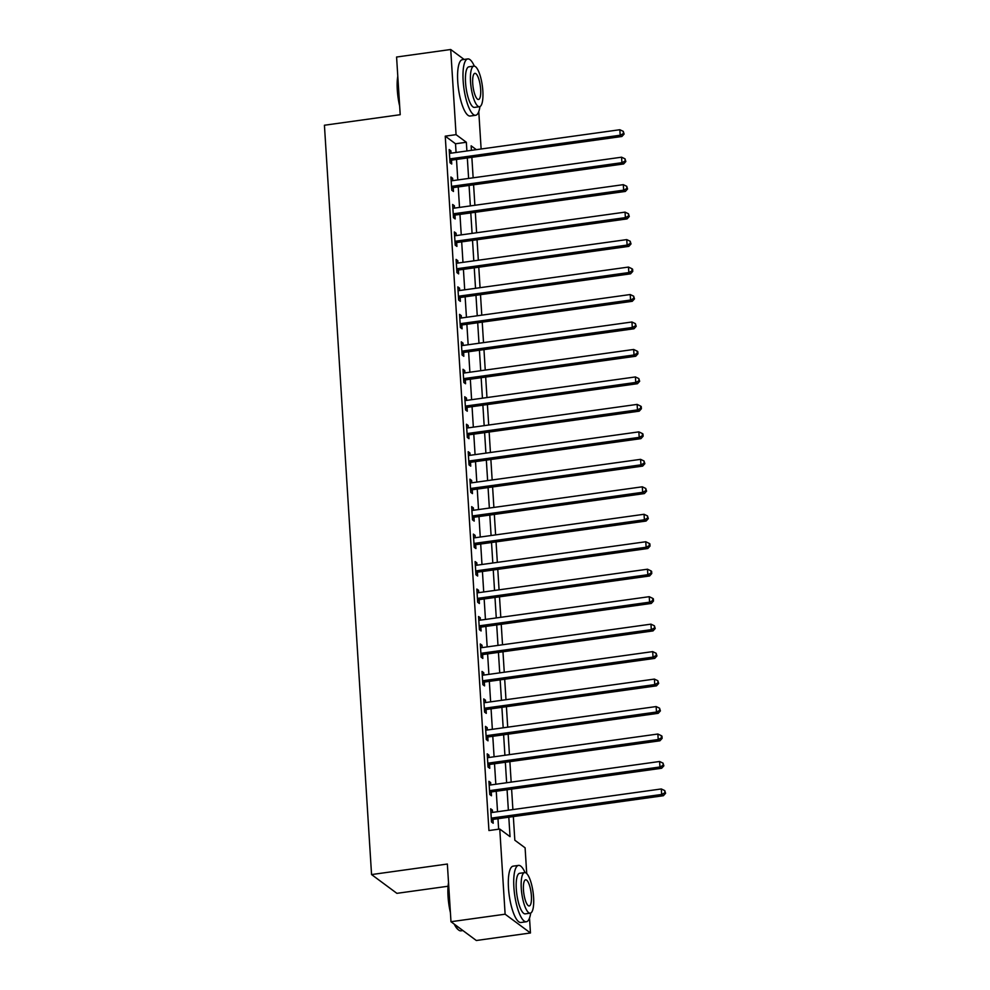 <?xml version="1.0" encoding="UTF-8"?>
<svg xmlns="http://www.w3.org/2000/svg" width="990" height="990" viewBox="0 0 990 990"><rect width="100%" height="100%" fill="white"/><g stroke="black" fill="none" stroke-linecap="round" stroke-linejoin="round"><path stroke-width="1.49" d="M448.086 886.236L396.891 893.339L371.559 874.566L324.423 125.235L400.207 114.704L396.582 57.024L450.71 49.5L464.124 59.45M478.776 111.623L481.128 148.995M513.34 816.564L514.825 840.213L525.096 847.824L526.717 873.564M529.514 918.089L530.454 932.976L505.123 914.203L499.764 829.051L510.036 836.661L508.811 817.196M505.123 914.203L450.982 921.715L476.314 940.5L530.454 932.976M456.068 152.472L455.511 143.773L445.24 136.15L488.936 830.548L499.764 829.051M498.638 829.199L497.982 818.705M497.537 811.713L496.25 791.233M495.817 784.241L494.517 763.76M494.084 756.781L492.797 736.3M492.352 729.308L491.065 708.828M490.632 701.836L489.332 681.355M488.899 674.376L487.612 653.895M487.167 646.903L485.88 626.423M485.446 619.431L484.16 598.95M483.714 591.971L482.427 571.49M481.982 564.498L480.695 544.017M480.261 537.038L478.974 516.557M478.529 509.565L477.242 489.085M476.796 482.093L475.509 461.612M475.076 454.633L473.789 434.152M473.344 427.16L472.057 406.68M471.611 399.688L470.324 379.207M469.891 372.228L468.604 351.747M468.159 344.755L466.872 324.275M466.439 317.283L465.139 296.802M464.706 289.822L463.419 269.342M462.974 262.35L461.687 241.869M461.253 234.878L459.954 214.397M459.521 207.417L458.234 186.937M457.788 179.945L456.501 159.464M451.044 153.178L450.896 150.827L449.188 149.552L450.017 162.744L451.725 164.006L451.502 160.429M452.776 180.638L452.628 178.287L450.92 177.024L451.749 190.204L453.457 191.478L453.234 187.902M454.509 208.11L454.361 205.759L452.64 204.485L453.47 217.676L455.19 218.939L454.967 215.375M456.229 235.583L456.081 233.232L454.373 231.957L455.202 245.149L456.91 246.411L456.687 242.835M457.962 263.043L457.813 260.692L456.105 259.43L456.935 272.609L458.642 273.884L458.42 270.307M459.694 290.515L459.546 288.164L457.825 286.89L458.655 300.081L460.375 301.344L460.152 297.78M461.414 317.988L461.266 315.637L459.558 314.362L460.387 327.542L462.095 328.816L461.872 325.24M463.147 345.448L462.998 343.097L461.291 341.835L462.12 355.014L463.827 356.289L463.605 352.712M464.879 372.921L464.731 370.569L463.011 369.295L463.84 382.486L465.56 383.749L465.325 380.172M466.599 400.393L466.451 398.042L464.743 396.767L465.572 409.947L467.28 411.221L467.057 407.645M468.332 427.853L468.183 425.502L466.476 424.24L467.305 437.419L469.012 438.694L468.79 435.117M470.064 455.326L469.916 452.975L468.196 451.7L469.025 464.892L470.745 466.154L470.51 462.578M471.785 482.798L471.636 480.435L469.928 479.172L470.757 492.352L472.465 493.626L472.242 490.05M473.517 510.258L473.368 507.907L471.661 506.645L472.49 519.824L474.198 521.099L473.975 517.523M475.237 537.731L475.101 535.38L473.381 534.105L474.21 547.297L475.93 548.559L475.695 544.983M476.97 565.191L476.821 562.84L475.113 561.577L475.943 574.757L477.65 576.032L477.428 572.455M478.702 592.663L478.554 590.312L476.834 589.05L477.675 602.229L479.383 603.504L479.16 599.928M480.422 620.136L480.274 617.785L478.566 616.51L479.395 629.702L481.103 630.964L480.88 627.388M482.155 647.596L482.006 645.245L480.299 643.983L481.128 657.162L482.835 658.437L482.613 654.86M483.887 675.069L483.739 672.717L482.019 671.443L482.848 684.635L484.568 685.897L484.345 682.333M485.607 702.541L485.459 700.19L483.751 698.915L484.58 712.107L486.288 713.369L486.065 709.793M487.34 730.001L487.191 727.65L485.484 726.388L486.313 739.567L488.021 740.842L487.798 737.265M489.072 757.474L488.924 755.123L487.204 753.848L488.033 767.04L489.753 768.302L489.53 764.738M490.793 784.946L490.644 782.595L488.936 781.32L489.765 794.512L491.473 795.774L491.25 792.198M492.525 812.406L492.377 810.055L490.669 808.793L491.498 821.972L493.206 823.247L492.983 819.671M450.982 921.715L447.356 864.035L371.559 874.566M445.24 136.15L456.068 134.652L450.71 49.5M466.896 150.975L466.339 142.263L456.068 134.652M508.365 810.204L507.078 789.723M506.632 782.744L505.346 762.263M504.912 755.271L503.625 734.79M503.18 727.811L501.893 707.33M501.46 700.338L500.16 679.858M499.727 672.866L498.44 652.385M497.995 645.406L496.708 624.925M496.275 617.933L494.975 597.453M494.542 590.461L493.255 569.98M492.81 563.001L491.523 542.52M491.089 535.528L489.803 515.048M489.357 508.056L488.07 487.575M487.625 480.596L486.338 460.115M485.904 453.123L484.617 432.642M484.172 425.65L482.885 405.17M482.439 398.19L481.152 377.71M480.719 370.718L479.432 350.237M478.987 343.245L477.7 322.765M477.254 315.785L475.967 295.305M475.534 288.313L474.247 267.832M473.802 260.853L472.515 240.372M472.082 233.38L470.782 212.899M470.349 205.908L469.062 185.427M468.617 178.447L467.329 157.967M476.326 149.663L471.141 145.815L471.426 150.344M471.859 157.336L473.146 177.816M473.591 184.796L474.878 205.276M475.311 212.268L476.611 232.749M477.044 239.741L478.331 260.221M478.776 267.201L480.063 287.682M480.496 294.673L481.784 315.154M482.229 322.146L483.516 342.627M483.962 349.606L485.249 370.087M485.682 377.079L486.969 397.559M487.414 404.551L488.701 425.032M489.147 432.011L490.434 452.492M490.867 459.484L492.154 479.964M492.599 486.944L493.886 507.437M494.332 514.416L495.619 534.897M496.052 541.889L497.339 562.37M497.784 569.349L499.071 589.83M499.505 596.822L500.804 617.302M501.237 624.294L502.524 644.775M502.97 651.754L504.257 672.235M504.69 679.227L505.989 699.707M506.422 706.699L507.709 727.18M508.155 734.159L509.442 754.64M509.875 761.632L511.174 782.112M511.607 789.104L512.894 809.585M455.511 143.773L466.339 142.263M449.287 151.049L450.896 150.827M451.007 178.522L452.628 178.287M452.739 205.982L454.361 205.759M454.472 233.454L456.081 233.232M456.192 260.915L457.813 260.692M457.925 288.387L459.546 288.164M459.657 315.86L461.266 315.637M461.377 343.32L462.998 343.097M463.11 370.792L464.731 370.569M464.842 398.265L466.451 398.042M466.562 425.725L468.183 425.502M468.295 453.197L469.916 452.975M470.015 480.67L471.636 480.435M471.747 508.13L473.368 507.907M473.48 535.602L475.101 535.38M475.2 563.075L476.821 562.84M476.933 590.535L478.554 590.312M478.665 618.008L480.274 617.785M480.385 645.48L482.006 645.245M482.118 672.94L483.739 672.717M483.85 700.413L485.459 700.19M485.57 727.873L487.191 727.65M487.303 755.345L488.924 755.123M489.035 782.818L490.644 782.595M490.755 810.278L492.377 810.055M450.858 158.746L452.566 160.009L621.906 136.484L620.198 135.222L450.858 158.746A2.277 2.104 -53.4 0 0 450.066 159.019L449.794 159.167M623.415 133.563L624.108 134.071L623.279 131.361L623.415 133.563L620.198 135.222L619.851 129.727L450.512 153.252A2.277 2.104 -53.4 0 1 449.695 153.203L449.411 153.128M452.566 160.009A2.277 2.104 -53.4 0 0 451.774 160.281L449.93 161.321M621.906 136.484L624.108 134.071M623.279 131.361L619.851 129.727M452.591 186.207L454.299 187.481L623.638 163.956L621.918 162.682L452.591 186.207A2.277 2.104 -53.4 0 0 451.786 186.479L451.527 186.627M625.148 161.024L625.829 161.531L625.012 158.833L625.148 161.024L621.918 162.682L621.584 157.2L452.244 180.712A2.277 2.104 -53.4 0 1 451.428 180.675L451.143 180.601M454.299 187.481A2.277 2.104 -53.4 0 0 453.507 187.754L451.663 188.781M623.638 163.956L625.829 161.531M625.012 158.833L621.584 157.2M454.311 213.679L456.031 214.954L625.358 191.429L623.65 190.154L454.311 213.679A2.277 2.104 -53.4 0 0 453.519 213.951L453.247 214.1M626.88 188.496L627.561 189.003L626.744 186.306L626.88 188.496L623.65 190.154L623.304 184.66L453.964 208.185A2.277 2.104 -53.4 0 1 453.148 208.135L452.875 208.061M456.031 214.954A2.277 2.104 -53.4 0 0 455.227 215.214L453.383 216.253M625.358 191.429L627.561 189.003M626.744 186.306L623.304 184.66M456.043 241.152L457.751 242.414L627.091 218.889L625.383 217.627L456.043 241.152A2.277 2.104 -53.4 0 0 455.252 241.424L454.979 241.572M628.601 215.969L629.293 216.476L628.464 213.766L628.601 215.969L625.383 217.627L625.037 212.132L455.697 235.657A2.277 2.104 -53.4 0 1 454.88 235.608L454.596 235.533M457.751 242.414A2.277 2.104 -53.4 0 0 456.959 242.686L455.115 243.726M627.091 218.889L629.293 216.476M628.464 213.766L625.037 212.132M457.776 268.612L459.484 269.886L628.823 246.362L627.103 245.087L457.776 268.612A2.277 2.104 -53.4 0 0 456.972 268.884L456.712 269.033M630.333 243.429L631.014 243.936L630.197 241.238L630.333 243.429L627.103 245.087L626.757 239.605L457.43 263.117A2.277 2.104 -53.4 0 1 456.613 263.08L456.328 263.006M459.484 269.886A2.277 2.104 -53.4 0 0 458.679 270.159L456.848 271.186M628.823 246.362L631.014 243.936M630.197 241.238L626.757 239.605M399.663 106.066A27.757 7.697 -97.9 0 1 397.312 90.09A27.757 7.697 -97.9 0 1 397.782 76.205M397.906 78.061A28.438 7.883 82.1 0 0 397.757 89.843A28.438 7.883 82.1 0 0 399.477 103.01M474.334 66.132A28.438 7.883 82.1 0 0 467.8 58.93A28.438 7.883 82.1 0 0 463.147 80.759A28.438 7.883 82.1 0 0 475.621 115.273A28.438 7.883 82.1 0 0 479.952 106.561M467.8 58.93L462.38 59.685A28.438 7.883 82.1 0 0 457.739 81.514A28.438 7.883 82.1 0 0 470.213 116.028L475.621 115.273M479.507 106.697L474.532 107.39A20.481 5.668 -97.9 0 1 465.548 82.541A20.481 5.668 -97.9 0 1 468.889 66.825L473.876 66.132A20.481 5.668 82.1 0 0 470.535 81.848A20.481 5.668 82.1 0 0 479.507 106.697A20.481 5.668 82.1 0 0 482.848 90.981A20.481 5.668 82.1 0 0 473.876 66.132M472.725 83.469A13.192 3.651 82.1 0 0 478.504 99.483A13.192 3.651 82.1 0 0 480.657 89.36A13.192 3.651 82.1 0 0 474.878 73.347A13.192 3.651 82.1 0 0 472.725 83.469M450.4 912.533A27.757 7.697 -97.9 0 1 448.049 896.556A27.757 7.697 -97.9 0 1 448.519 882.672M448.643 884.528A28.438 7.883 82.1 0 0 448.495 896.309A28.438 7.883 82.1 0 0 450.215 909.463M525.071 872.598A28.438 7.883 82.1 0 0 518.537 865.396A28.438 7.883 82.1 0 0 513.884 887.226A28.438 7.883 82.1 0 0 526.358 921.74A28.438 7.883 82.1 0 0 530.689 913.028M518.537 865.396L513.117 866.151A28.438 7.883 82.1 0 0 508.476 887.981A28.438 7.883 82.1 0 0 520.95 922.494L526.358 921.74M530.244 913.164L525.269 913.857A20.481 5.668 -97.9 0 1 516.285 888.995A20.481 5.668 -97.9 0 1 519.626 873.291L524.613 872.598A20.481 5.668 82.1 0 0 521.272 888.315A20.481 5.668 82.1 0 0 530.244 913.164A20.481 5.668 82.1 0 0 533.598 897.447A20.481 5.668 82.1 0 0 524.613 872.598M523.462 889.936A13.192 3.651 82.1 0 0 529.242 905.949A13.192 3.651 82.1 0 0 531.395 895.826A13.192 3.651 82.1 0 0 525.616 879.813A13.192 3.651 82.1 0 0 523.462 889.936M454.88 924.598A28.438 7.883 82.1 0 0 458.543 929.944A28.438 7.883 82.1 0 0 460.969 930.823L462.899 930.551M458.543 929.944L457.863 929.375A27.757 7.697 -97.9 0 1 454.274 924.153M459.496 296.084L461.216 297.346L630.543 273.834L628.836 272.559L459.496 296.084A2.277 2.104 -53.4 0 0 458.704 296.356L458.432 296.505M632.066 270.901L632.746 271.409L632.61 269.218L631.917 268.711L632.066 270.901L628.836 272.559L628.489 267.065L459.15 290.59A2.277 2.104 -53.4 0 1 458.333 290.54L458.061 290.466M461.216 297.346A2.277 2.104 -53.4 0 0 460.412 297.619L458.568 298.658M630.543 273.834L632.746 271.409M631.917 268.711L628.489 267.065M461.229 323.557L462.936 324.819L632.276 301.294L630.568 300.032L461.229 323.557A2.277 2.104 -53.4 0 0 460.424 323.817L460.164 323.978M633.786 298.374L634.479 298.881L633.649 296.171L633.786 298.374L630.568 300.032L630.222 294.537L460.882 318.062A2.277 2.104 -53.4 0 1 460.065 318.013L459.781 317.939M462.936 324.819A2.277 2.104 -53.4 0 0 462.144 325.091L460.3 326.131M632.276 301.294L634.479 298.881M633.649 296.171L630.222 294.537M462.961 351.017L464.669 352.292L634.008 328.767L632.288 327.492L462.961 351.017A2.277 2.104 -53.4 0 0 462.157 351.289L461.897 351.438M635.518 325.834L636.199 326.341L635.382 323.643L635.518 325.834L632.288 327.492L631.942 321.998L462.615 345.522A2.277 2.104 -53.4 0 1 461.798 345.485L461.513 345.411M464.669 352.292A2.277 2.104 -53.4 0 0 463.864 352.564L462.021 353.591M634.008 328.767L636.199 326.341M635.382 323.643L631.942 321.998M464.681 378.489L466.401 379.752L635.729 356.239L634.021 354.964L464.681 378.489A2.277 2.104 -53.4 0 0 463.889 378.762L463.617 378.91M637.251 353.306L637.931 353.814L637.795 351.611L637.102 351.104L637.251 353.306L634.021 354.964L633.674 349.47L464.335 372.995A2.277 2.104 -53.4 0 1 463.518 372.945L463.233 372.871M466.401 379.752A2.277 2.104 -53.4 0 0 465.597 380.024L463.753 381.063M635.729 356.239L637.931 353.814M637.102 351.104L633.674 349.47M466.414 405.962L468.121 407.224L637.461 383.699L635.753 382.437L466.414 405.962A2.277 2.104 -53.4 0 0 465.609 406.222L465.35 406.383M638.971 380.779L639.664 381.286L638.835 378.576L638.971 380.779L635.753 382.437L635.407 376.943L466.067 400.467A2.277 2.104 -53.4 0 1 465.25 400.418L464.966 400.344M468.121 407.224A2.277 2.104 -53.4 0 0 467.329 407.496L465.486 408.536M637.461 383.699L639.664 381.286M638.835 378.576L635.407 376.943M468.146 433.422L469.854 434.697L639.193 411.172L637.473 409.897L468.146 433.422A2.277 2.104 -53.4 0 0 467.342 433.694L467.07 433.843M640.703 408.239L641.384 408.746L641.248 406.556L640.567 406.049L640.703 408.239L637.473 409.897L637.127 404.403L467.8 427.928A2.277 2.104 -53.4 0 1 466.983 427.878L466.698 427.816M469.854 434.697A2.277 2.104 -53.4 0 0 469.05 434.969L467.206 435.996M639.193 411.172L641.384 408.746M640.567 406.049L637.127 404.403M469.866 460.894L471.587 462.157L640.914 438.644L639.206 437.37L469.866 460.894A2.277 2.104 -53.4 0 0 469.074 461.167L468.802 461.315M642.436 435.711L643.116 436.219L642.98 434.016L642.287 433.509L642.436 435.711L639.206 437.37L638.859 431.875L469.52 455.4A2.277 2.104 -53.4 0 1 468.703 455.351L468.418 455.276M471.587 462.157A2.277 2.104 -53.4 0 0 470.782 462.429L468.938 463.469M640.914 438.644L643.116 436.219M642.287 433.509L638.859 431.875M471.599 488.355L473.307 489.629L642.646 466.104L640.938 464.842L471.599 488.355A2.277 2.104 -53.4 0 0 470.795 488.627L470.535 488.788M644.156 463.184L644.849 463.691L644.02 460.981L644.156 463.184L640.938 464.842L640.592 459.348L471.252 482.873A2.277 2.104 -53.4 0 1 470.436 482.823L470.151 482.749M473.307 489.629A2.277 2.104 -53.4 0 0 472.515 489.901L470.671 490.941M642.646 466.104L644.849 463.691M644.02 460.981L640.592 459.348M473.331 515.827L475.039 517.102L644.379 493.577L642.659 492.302L473.331 515.827A2.277 2.104 -53.4 0 0 472.527 516.099L472.255 516.248M645.888 490.644L646.569 491.151L645.752 488.454L645.888 490.644L642.659 492.302L642.312 486.808L472.985 510.333A2.277 2.104 -53.4 0 1 472.156 510.283L471.884 510.209M475.039 517.102A2.277 2.104 -53.4 0 0 474.235 517.374L472.391 518.401M644.379 493.577L646.569 491.151M645.752 488.454L642.312 486.808M475.052 543.3L476.759 544.562L646.099 521.037L644.391 519.775L475.052 543.3A2.277 2.104 -53.4 0 0 474.26 543.572L473.987 543.72M647.609 518.116L648.302 518.624L647.472 515.914L647.609 518.116L644.391 519.775L644.045 514.28L474.705 537.805A2.277 2.104 -53.4 0 1 473.888 537.756L473.604 537.681M476.759 544.562A2.277 2.104 -53.4 0 0 475.967 544.834L474.123 545.874M646.099 521.037L648.302 518.624M647.472 515.914L644.045 514.28M476.784 570.76L478.492 572.034L647.831 548.51L646.124 547.247L476.784 570.76A2.277 2.104 -53.4 0 0 475.98 571.032L475.72 571.181M649.341 545.589L650.022 546.096L649.885 543.894L649.205 543.386L649.341 545.589L646.124 547.247L645.777 541.753L476.438 565.265A2.277 2.104 -53.4 0 1 475.621 565.228L475.336 565.154M478.492 572.034A2.277 2.104 -53.4 0 0 477.7 572.307L475.856 573.346M647.831 548.51L650.022 546.096M649.205 543.386L645.777 541.753M478.504 598.232L480.224 599.507L649.564 575.982L647.844 574.707L478.504 598.232A2.277 2.104 -53.4 0 0 477.712 598.505L477.44 598.653M651.074 573.049L651.754 573.557L651.618 571.366L650.937 570.859L651.074 573.049L647.844 574.707L647.497 569.213L478.17 592.738A2.277 2.104 -53.4 0 1 477.341 592.688L477.069 592.614M480.224 599.507A2.277 2.104 -53.4 0 0 479.42 599.779L477.576 600.806M649.564 575.982L651.754 573.557M650.937 570.859L647.497 569.213M480.237 625.705L481.944 626.967L651.284 603.442L649.576 602.18L480.237 625.705A2.277 2.104 -53.4 0 0 479.445 625.977L479.172 626.125M652.794 600.522L653.487 601.029L653.351 598.826L652.658 598.319L652.794 600.522L649.576 602.18L649.23 596.685L479.89 620.21A2.277 2.104 -53.4 0 1 479.073 620.161L478.789 620.087M481.944 626.967A2.277 2.104 -53.4 0 0 481.152 627.239L479.308 628.279M651.284 603.442L653.487 601.029M652.658 598.319L649.23 596.685M481.969 653.165L483.677 654.44L653.016 630.915L651.296 629.652L481.969 653.165A2.277 2.104 -53.4 0 0 481.165 653.437L480.905 653.586M654.526 627.994L655.207 628.501L654.39 625.791L654.526 627.994L651.296 629.652L650.962 624.158L481.623 647.67A2.277 2.104 -53.4 0 1 480.806 647.633L480.521 647.559M483.677 654.44A2.277 2.104 -53.4 0 0 482.885 654.712L481.041 655.751M653.016 630.915L655.207 628.501M654.39 625.791L650.962 624.158M483.689 680.637L485.409 681.912L654.737 658.387L653.029 657.113L483.689 680.637A2.277 2.104 -53.4 0 0 482.897 680.91L482.625 681.058M656.259 655.454L656.939 655.962L656.123 653.264L656.259 655.454L653.029 657.113L652.682 651.618L483.343 675.143A2.277 2.104 -53.4 0 1 482.526 675.093L482.254 675.019M485.409 681.912A2.277 2.104 -53.4 0 0 484.605 682.172L482.761 683.211M654.737 658.387L656.939 655.962M656.123 653.264L652.682 651.618M485.422 708.11L487.13 709.372L656.469 685.847L654.761 684.585L485.422 708.11A2.277 2.104 -53.4 0 0 484.63 708.382L484.358 708.531M657.979 682.927L658.672 683.434L657.843 680.724L657.979 682.927L654.761 684.585L654.415 679.091L485.075 702.615A2.277 2.104 -53.4 0 1 484.259 702.566L483.974 702.492M487.13 709.372A2.277 2.104 -53.4 0 0 486.338 709.644L484.494 710.684M656.469 685.847L658.672 683.434M657.843 680.724L654.415 679.091M487.154 735.57L488.862 736.845L658.202 713.32L656.481 712.045L487.154 735.57A2.277 2.104 -53.4 0 0 486.35 735.842L486.09 735.991M659.711 710.387L660.392 710.894L659.575 708.197L659.711 710.387L656.481 712.045L656.147 706.563L486.808 730.076A2.277 2.104 -53.4 0 1 485.991 730.038L485.706 729.964M488.862 736.845A2.277 2.104 -53.4 0 0 488.07 737.117L486.226 738.144M658.202 713.32L660.392 710.894M659.575 708.197L656.147 706.563M488.874 763.043L490.595 764.317L659.922 740.792L658.214 739.518L488.874 763.043A2.277 2.104 -53.4 0 0 488.082 763.315L487.81 763.463M661.444 737.859L662.124 738.367L661.988 736.176L661.308 735.669L661.444 737.859L658.214 739.518L657.867 734.023L488.528 757.548A2.277 2.104 -53.4 0 1 487.711 757.499L487.439 757.424M490.595 764.317A2.277 2.104 -53.4 0 0 489.79 764.577L487.946 765.616M659.922 740.792L662.124 738.367M661.308 735.669L657.867 734.023M490.607 790.515L492.315 791.777L661.654 768.252L659.946 766.99L490.607 790.515A2.277 2.104 -53.4 0 0 489.803 790.787L489.543 790.936M663.164 765.332L663.857 765.839L663.028 763.129L663.164 765.332L659.946 766.99L659.6 761.496L490.26 785.021A2.277 2.104 -53.4 0 1 489.444 784.971L489.159 784.897M492.315 791.777A2.277 2.104 -53.4 0 0 491.523 792.049L489.679 793.089M661.654 768.252L663.857 765.839M663.028 763.129L659.6 761.496M492.339 817.975L494.047 819.25L663.387 795.725L661.666 794.45L492.339 817.975A2.277 2.104 -53.4 0 0 491.535 818.247L491.275 818.396M664.896 792.792L665.577 793.299L664.76 790.602L664.896 792.792L661.666 794.45L661.32 788.956L491.993 812.481A2.277 2.104 -53.4 0 1 491.176 812.443L490.892 812.369M494.047 819.25A2.277 2.104 -53.4 0 0 493.243 819.522L491.399 820.549M663.387 795.725L665.577 793.299M664.76 790.602L661.32 788.956M450.066 159.019L451.774 160.281M451.786 186.479L453.507 187.754M453.519 213.951L455.227 215.214M455.252 241.424L456.959 242.686M456.972 268.884L458.679 270.159M458.704 296.356L460.412 297.619M460.424 323.817L462.144 325.091M462.157 351.289L463.864 352.564M463.889 378.762L465.597 380.024M465.609 406.222L467.329 407.496M467.342 433.694L469.05 434.969M469.074 461.167L470.782 462.429M470.795 488.627L472.515 489.901M472.527 516.099L474.235 517.374M474.26 543.572L475.967 544.834M475.98 571.032L477.7 572.307M477.712 598.505L479.42 599.779M479.445 625.977L481.152 627.239M481.165 653.437L482.885 654.712M482.897 680.91L484.605 682.172M484.63 708.382L486.338 709.644M486.35 735.842L488.07 737.117M488.082 763.315L489.79 764.577M489.803 790.787L491.523 792.049M491.535 818.247L493.243 819.522"/></g></svg>
